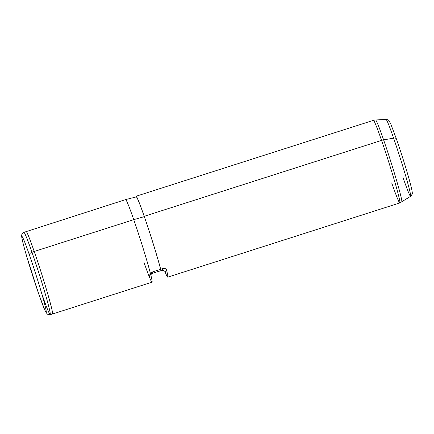 <?xml version="1.0" encoding="UTF-8"?>
<svg xmlns="http://www.w3.org/2000/svg" width="434" height="434" viewBox="0 0 434 434"><rect width="100%" height="100%" fill="white"/><g stroke="black" fill="none" stroke-linecap="round" stroke-linejoin="round"><path stroke-width="0.65" d="M34.21 251.481L133.743 219.653A43.357 1.893 72.3 0 1 150.923 275.406A43.357 1.893 72.3 0 1 152.025 282.181L52.492 314.015A43.357 1.893 -107.7 0 0 47.436 292.82A43.357 1.893 -107.7 0 0 34.21 251.481A43.357 1.893 -107.7 0 0 26.078 231.425A43.357 1.893 72.3 0 1 34.21 251.481A43.357 1.893 72.3 0 1 47.452 292.89A43.357 1.893 72.3 0 1 52.481 314.015L50.17 314.536A43.145 1.882 -107.7 0 0 45.163 293.514A43.145 1.882 -107.7 0 0 31.986 252.306L34.21 251.481L31.986 252.306A43.145 1.882 -107.7 0 0 23.886 232.347A43.145 1.882 72.3 0 1 31.986 252.306A3.439 1.725 160.8 0 0 29.398 254.937A39.722 1.731 72.3 0 1 45.337 306.843A39.722 1.731 72.3 0 1 38.697 293.851A39.722 1.731 72.3 0 1 22.758 241.944A39.722 1.731 72.3 0 1 29.398 254.937A39.722 1.731 -107.7 0 0 22.758 241.944A39.722 1.731 -107.7 0 0 38.697 293.851A3.439 1.725 160.8 0 0 38.718 293.937A3.439 1.725 -19.2 0 1 38.697 293.851A39.722 1.731 -107.7 0 0 45.337 306.843A39.722 1.731 -107.7 0 0 29.398 254.937A3.439 1.725 -19.2 0 1 31.986 252.306A43.145 1.882 72.3 0 1 45.163 293.514A43.145 1.882 72.3 0 1 50.17 314.536C48.445 314.634 47.377 314.352 46.975 313.684L44.876 310.239L38.718 293.937L26.431 255.49C23.138 244.082 21.95 239.085 21.711 236.714C21.347 234.816 22.069 233.362 23.886 232.347L125.616 199.597A43.357 1.893 72.3 0 1 133.743 219.653L34.21 251.481M136.303 196.9A42.668 1.861 72.3 0 1 144.3 216.637L133.743 219.653A43.357 1.893 -107.7 0 0 125.616 199.591L136.303 196.9M144.224 216.3A43.357 1.893 72.3 0 1 160.694 269.281L160.656 269.324A42.668 1.861 -107.7 0 0 144.3 216.637A42.668 1.861 72.3 0 1 160.656 269.324L152.828 271.803C151.048 272.964 150.414 274.169 150.923 275.406L151.591 272.623L152.828 271.803L163.314 268.44C165.392 268.364 166.499 269.009 166.64 270.377L165.142 272.085C164.86 270.876 163.661 270.333 161.546 270.458L163.314 268.44L161.546 270.458L158.925 271.293A43.357 1.893 72.3 0 1 158.915 271.266A43.357 1.893 -107.7 0 0 158.925 271.293L161.546 270.458C163.661 270.333 164.86 270.876 165.142 272.085L166.64 270.377A43.357 1.893 72.3 0 1 165.142 272.085A43.357 1.893 -107.7 0 0 167.741 277.158A43.357 1.893 -107.7 0 0 166.64 270.377C166.499 269.009 165.392 268.364 163.314 268.44L160.694 269.281A43.357 1.893 -107.7 0 0 144.224 216.3A43.357 1.893 -107.7 0 0 136.092 196.244A43.357 1.893 -107.7 0 0 135.978 196.982A43.357 1.893 72.3 0 1 144.224 216.3L381.546 140.404L144.224 216.3M150.94 273.849L158.963 271.25L151.075 273.8L152.828 271.803L150.94 273.849M143.893 262.125A43.357 1.893 -107.7 0 0 149.426 277.109A43.357 1.893 -107.7 0 0 150.923 275.406M133.743 219.653L144.3 216.637M149.866 274.586L149.426 277.109M403.05 177.663A40.351 1.758 -107.7 0 0 410.635 196.32A40.351 1.758 -107.7 0 0 393.6 138.131A40.351 1.758 72.3 0 1 410.635 196.32L412.154 194.22C412.213 193.276 412.631 194.188 411.855 189.87C409.37 178.564 402.291 155.98 396.394 138.902A3.439 1.725 160.8 0 0 393.6 138.131A3.439 1.725 -19.2 0 1 396.394 138.902A3.439 1.725 -19.2 0 1 396.416 138.983A3.439 1.725 160.8 0 0 396.394 138.902L390.698 123.793L388.956 120.717C388.598 120.072 387.627 119.654 386.054 119.464A40.351 1.758 72.3 0 1 393.6 138.131L383.613 139.889A43.075 1.877 72.3 0 1 401.792 202.005A43.075 1.877 -107.7 0 0 383.613 139.889A8.257 4.145 160.8 0 0 381.546 140.404A8.257 4.145 -19.2 0 1 383.613 139.889L393.6 138.131A40.351 1.758 -107.7 0 0 386.054 119.464L375.556 119.963A43.075 1.877 72.3 0 1 383.613 139.889A43.075 1.877 -107.7 0 0 375.556 119.963L373.414 120.348A43.357 1.893 72.3 0 1 381.546 140.404A43.357 1.893 72.3 0 1 394.772 181.743A43.357 1.893 72.3 0 1 399.828 202.933A43.357 1.893 -107.7 0 0 394.772 181.743A43.357 1.893 -107.7 0 0 381.546 140.404A43.357 1.893 -107.7 0 0 373.414 120.348L136.092 196.244M391.696 182.877A43.357 1.893 -107.7 0 0 399.828 202.933L167.741 277.158M42.087 294.577A43.145 1.882 -107.7 0 0 50.17 314.536M399.828 202.933L410.635 196.32"/></g></svg>
